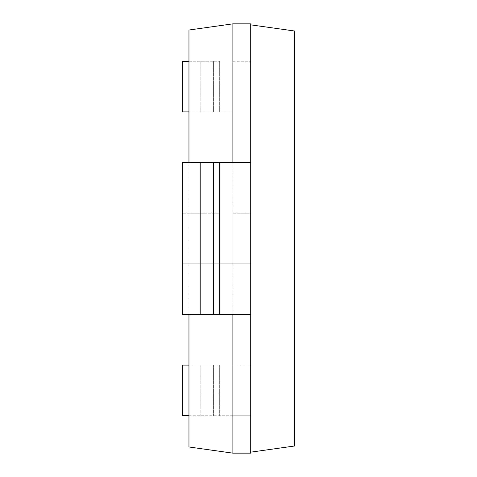 <?xml version="1.0" encoding="UTF-8"?>
<svg xmlns="http://www.w3.org/2000/svg" width="477" height="477" viewBox="0 0 477 477"><rect width="100%" height="100%" fill="white"/><g stroke="black" fill="none" stroke-linecap="round" stroke-linejoin="round"><path stroke-width="0.36" stroke-dasharray="2.38 1.79" d="M232.883 453.15L250.717 453.15L250.717 415.729L232.883 415.729L232.883 453.15L188.964 446.979L188.964 30.021L232.883 23.85L250.717 23.85L250.717 162.544L232.883 162.544L232.883 314.456L232.883 162.544L182.363 162.544L182.363 314.456L213.404 314.456L213.404 162.544M188.964 162.544L188.964 314.456M232.883 365.096L250.717 365.096L232.883 365.096L232.883 415.729L232.883 23.85M232.883 61.271L250.717 61.271L232.883 61.271L232.883 111.904L188.964 111.904M232.883 213.183L250.717 213.183L250.717 23.85L250.717 24.84L294.637 31.011L294.637 445.989L250.717 452.16L250.717 263.817L182.363 263.817L250.717 263.817L250.717 213.183L232.883 213.183L232.883 263.817M188.964 61.271L219.676 61.271L182.363 61.271L182.363 111.904L232.883 111.904M250.717 162.544L250.717 314.456L213.404 314.456M250.717 453.15L250.717 452.16L250.717 453.15M232.883 415.729L188.964 415.729M188.964 365.096L219.676 365.096L182.363 365.096L182.363 415.729L250.717 415.729L250.717 24.84M219.676 213.183L182.363 213.183L219.676 213.183L219.676 263.817L219.676 213.183M250.717 314.456L250.717 452.16M200.191 365.096L200.191 415.729L200.191 365.096M200.191 61.271L200.191 111.904L200.191 61.271M200.191 213.183L200.191 263.817L200.191 213.183M182.363 213.183L182.363 263.817L182.363 213.183M200.191 314.456L200.191 162.544M219.676 365.096L219.676 415.729L219.676 365.096M219.676 61.271L219.676 111.904L219.676 61.271M219.676 314.456L219.676 162.544M213.404 365.096L213.404 415.729L213.404 365.096M213.404 61.271L213.404 111.904L213.404 61.271M213.404 213.183L213.404 263.817L213.404 213.183"/><path stroke-width="0.72" d="M232.883 162.544L232.883 23.85L188.964 30.021L188.964 162.544M188.964 314.456L188.964 446.979L232.883 453.15L250.717 453.15L250.717 23.85L232.883 23.85M232.883 314.456L232.883 453.15M188.964 415.729L182.363 415.729L182.363 365.096L188.964 365.096M188.964 61.271L182.363 61.271L182.363 111.904L188.964 111.904M250.717 314.456L182.363 314.456L182.363 162.544L250.717 162.544M250.717 24.84L294.637 31.011L294.637 445.989L250.717 452.16M200.191 314.456L200.191 162.544M219.676 314.456L219.676 162.544M213.404 314.456L213.404 162.544"/></g></svg>
